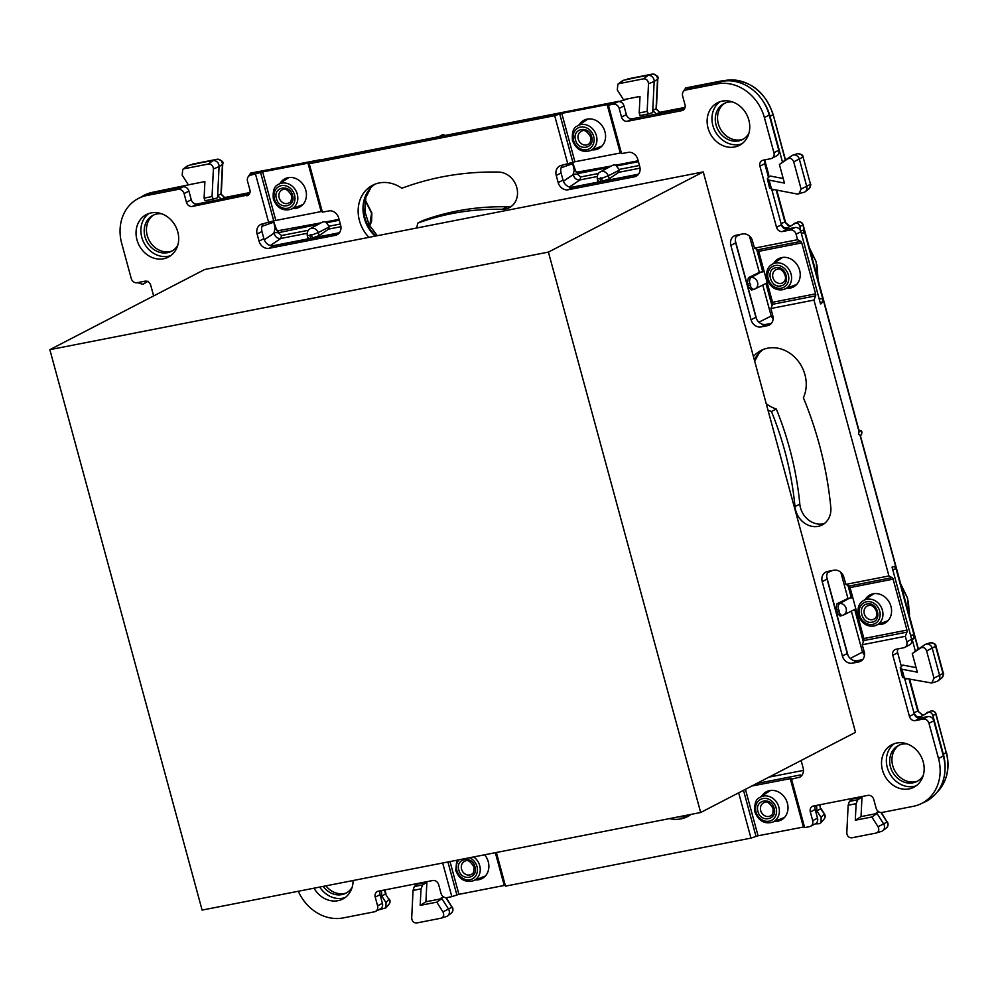 <?xml version="1.0" encoding="UTF-8"?>
<svg xmlns="http://www.w3.org/2000/svg" width="997" height="997" viewBox="0 0 997 997"><rect width="100%" height="100%" fill="white"/><g stroke="black" fill="none" stroke-linecap="round" stroke-linejoin="round"><path stroke-width="1.5" d="M864.573 653.247L862.268 644.747L905.326 636.31L906.946 632.123L863.888 640.548L862.268 644.747M863.888 640.548A2.131 1.059 78.9 0 0 863.888 638.529L850.055 587.582A2.131 1.059 78.9 0 0 849.083 586.074L892.141 577.649A2.131 1.059 -101.1 0 1 893.113 579.157L850.055 587.582M864.461 653.309A9.048 7.764 62.6 0 1 860.623 661.298A9.048 7.764 62.6 0 1 858.816 661.921L852.472 663.167A9.048 7.764 62.6 0 1 842.415 656.014L822.213 581.625A9.048 7.764 62.6 0 1 825.753 572.091A9.048 7.764 62.6 0 1 827.56 571.455L833.903 570.222A9.048 7.764 62.6 0 1 843.425 575.867L845.867 584.379L849.083 586.074M845.867 584.379L888.925 575.954L892.141 577.649M863.888 638.529L906.946 630.104L893.113 579.157M865.209 599.459A15.964 13.709 62.6 0 1 870.032 594.897A15.964 13.709 62.6 0 1 873.21 593.788A15.964 13.709 62.6 0 1 890.346 604.543A15.964 13.709 62.6 0 1 884.713 623.237A15.964 13.709 62.6 0 1 881.522 624.346A15.964 13.709 62.6 0 1 878.195 624.546M906.946 630.104A2.131 1.059 -101.1 0 1 906.946 632.123M751.788 786.035L791.306 778.445L804.654 827.585L809.539 826.638A5.321 4.574 62.6 0 0 810.598 826.264A5.321 4.574 62.6 0 0 812.68 820.656L810.337 811.994A5.321 4.574 62.6 0 1 812.418 806.374A5.321 4.574 62.6 0 1 813.477 806.012L867.864 795.369A5.321 4.574 -117.4 0 1 873.783 799.569L876.139 808.231A5.321 4.574 62.6 0 0 882.058 812.443L913.327 806.324A42.572 36.565 62.6 0 0 921.826 803.358L926.662 800.853A42.572 36.565 62.6 0 0 932.469 796.977A44.691 38.397 62.6 0 1 922.636 802.946M810.337 811.994L815.172 809.489A5.321 4.574 62.6 0 1 815.521 805.613M815.172 809.489L817.528 818.151A5.321 4.574 62.6 0 1 815.434 823.759A5.321 4.574 62.6 0 1 815.122 823.908L819.26 823.709L821.054 822.65L821.129 817.54L816.954 810.972L816.555 805.402M791.506 779.193L800.018 777.074M801.65 775.641L800.392 774.956L756.636 783.517M801.114 760.487A9.048 7.764 62.6 0 1 801.164 760.661L803.096 767.802A9.048 7.764 62.6 0 1 799.557 777.336A9.048 7.764 62.6 0 1 799.071 777.573M298.302 891.256A42.572 36.565 62.6 0 0 343.155 917.925L374.423 911.806A5.321 4.574 62.6 0 0 375.495 911.432A5.321 4.574 62.6 0 0 377.576 905.824L375.221 897.163A5.321 4.574 62.6 0 1 377.315 891.542A5.321 4.574 62.6 0 1 378.374 891.181L432.76 880.525A5.321 4.574 -117.4 0 1 438.68 884.738L441.035 893.399A5.321 4.574 62.6 0 0 446.943 897.612L451.828 896.652L442.68 863.003M375.221 897.163L380.069 894.658A5.321 4.574 62.6 0 1 380.418 890.782M380.069 894.658L382.412 903.319A5.321 4.574 62.6 0 1 380.331 908.928L375.495 911.432M138.384 198.465L143.219 195.948A42.572 36.565 62.6 0 1 151.718 192.994L182.987 186.875A5.321 4.574 62.6 0 1 188.907 191.088L191.262 199.749L186.427 202.254L184.071 193.592A5.321 4.574 62.6 0 0 178.151 189.38L146.883 195.499A42.572 36.565 62.6 0 0 138.384 198.465A42.572 36.565 62.6 0 0 121.696 243.355L131.243 278.512A5.321 4.574 62.6 0 0 137.162 282.712L144.864 281.204A5.321 4.574 62.6 0 1 150.784 285.416L153.638 295.935M186.427 202.254A5.321 4.574 -117.4 0 0 192.334 206.454L248.702 194.789M191.262 199.749A5.321 4.574 -117.4 0 0 197.182 203.949L192.334 206.454M249.524 193.705L197.182 203.949M260.578 172.469L273.739 220.86L261.139 224.25A9.048 7.764 62.6 0 0 260.653 224.475A9.048 7.764 62.6 0 0 257.114 234.021L259.046 241.149A9.048 7.764 62.6 0 0 269.103 248.303L335.279 235.354A9.048 7.764 62.6 0 0 337.086 234.731A9.048 7.764 62.6 0 0 340.625 225.185L338.693 218.056A9.048 7.764 62.6 0 0 330.032 210.766L322.392 212.124L309.045 162.985L262.635 171.908L250.671 175.185A5.321 4.574 62.6 0 0 249.611 175.559A5.321 4.574 62.6 0 0 247.518 181.167L249.873 189.829A5.321 4.574 62.6 0 1 247.792 195.437A5.321 4.574 62.6 0 1 246.72 195.811M273.739 220.86L322.193 211.364M269.103 248.303L273.938 245.798A9.048 7.764 62.6 0 1 272.081 245.91A9.048 7.764 62.6 0 1 263.881 238.644L261.949 231.516A9.048 7.764 62.6 0 1 263.395 223.664M273.938 245.798L339.179 233.036M309.244 163.72L554.681 115.677L561.772 113.359L608.182 104.423L621.53 153.563L629.169 152.217A9.048 7.764 62.6 0 1 637.831 159.495L639.762 166.636A9.048 7.764 62.6 0 1 636.223 176.17A9.048 7.764 62.6 0 1 634.416 176.805L568.24 189.754A9.048 7.764 62.6 0 1 558.183 182.601L556.239 175.472A9.048 7.764 62.6 0 1 559.791 165.926A9.048 7.764 62.6 0 1 560.277 165.701L574.92 161.751L621.33 152.815M638.317 174.475L573.076 187.249A9.048 7.764 62.6 0 1 571.219 187.361A9.048 7.764 62.6 0 1 563.018 180.096L561.087 172.967A9.048 7.764 62.6 0 1 562.532 165.116M621.53 117.085L619.174 108.424L624.01 105.919L626.365 114.58A5.321 4.574 -117.4 0 0 632.285 118.78L627.449 121.285A5.321 4.574 -117.4 0 1 621.53 117.085L626.365 114.58M684.627 108.536L632.285 118.78M770.918 308.497L772.538 304.297A2.131 1.059 78.9 0 0 772.538 302.29L758.692 251.344A2.131 1.059 78.9 0 0 757.732 249.823L754.517 248.141L752.074 239.616A9.048 7.764 62.6 0 0 742.553 233.971L736.21 235.217A9.048 7.764 62.6 0 0 734.403 235.84A9.048 7.764 62.6 0 0 730.851 245.387L751.065 319.763A9.048 7.764 62.6 0 0 761.122 326.916L767.466 325.67A9.048 7.764 62.6 0 0 769.273 325.047A9.048 7.764 62.6 0 0 773.111 317.058L770.918 308.497L813.963 300.072L815.583 295.872A2.131 1.059 78.9 0 0 815.596 293.853L801.75 242.907A2.131 1.059 78.9 0 0 800.79 241.399L797.575 239.704L796.08 234.22A5.321 4.574 62.6 0 0 790.16 230.02L782.458 231.528A5.321 4.574 62.6 0 1 776.538 227.316L759.926 166.187A5.321 4.574 -117.4 0 1 762.02 160.567A5.321 4.574 -117.4 0 1 763.079 160.205L770.781 158.697A5.321 4.574 62.6 0 0 771.852 158.324A5.321 4.574 62.6 0 0 773.934 152.715L764.387 117.559A42.572 36.565 62.6 0 0 717.055 83.898L685.774 90.017A5.321 4.574 62.6 0 0 684.715 90.391A5.321 4.574 62.6 0 0 682.633 95.999L684.976 104.66A5.321 4.574 62.6 0 1 682.895 110.268A5.321 4.574 62.6 0 1 681.836 110.642L627.449 121.285M684.715 90.391L689.55 87.886A5.321 4.574 62.6 0 1 690.609 87.512L721.89 81.393A42.572 36.565 62.6 0 1 738.266 82.215A42.572 36.565 62.6 0 1 761.135 98.479A42.572 36.565 62.6 0 1 769.223 115.054L778.769 150.211A5.321 4.574 62.6 0 1 776.688 155.819L771.852 158.324M765.123 159.794A5.321 4.574 -117.4 0 0 764.849 160.442A5.321 4.574 -117.4 0 0 764.774 163.682L759.926 166.187M782.458 231.528L787.294 229.023A5.321 4.574 62.6 0 1 781.386 224.811L771.69 189.131M768.513 177.466L764.774 163.682M787.294 229.023L795.008 227.515A5.321 4.574 62.6 0 1 800.616 230.88A5.321 4.574 62.6 0 1 800.753 231.217L820.531 303.898M730.851 245.387L735.686 242.882A9.048 7.764 62.6 0 1 735.35 240.813A9.048 7.764 62.6 0 1 737.132 235.03M735.686 242.882L755.9 317.258A9.048 7.764 62.6 0 0 756.661 319.239L747.675 286.176L751.539 290.04L754.131 289.255A5.321 2.692 -106.8 0 1 750.18 285.416L747.675 286.176M761.122 326.916L765.958 324.411A9.048 7.764 62.6 0 1 756.661 319.239M765.958 324.411L771.366 323.352M852.472 663.167L857.32 660.662A9.048 7.764 62.6 0 1 848.023 655.478A9.048 7.764 62.6 0 1 847.251 653.509L827.049 579.12A9.048 7.764 62.6 0 1 826.712 577.064A9.048 7.764 62.6 0 1 828.495 571.281M857.32 660.662L862.729 659.603M921.826 803.358A42.572 36.565 62.6 0 0 938.513 758.468L928.967 723.311A5.321 4.574 62.6 0 0 923.048 719.099L915.346 720.607A5.321 4.574 62.6 0 1 909.426 716.407L892.813 655.266A5.321 4.574 -117.4 0 1 894.895 649.658A5.321 4.574 -117.4 0 1 895.967 649.284L903.668 647.776A5.321 4.574 62.6 0 0 904.728 647.414L909.563 644.897A5.321 4.574 62.6 0 0 911.819 640.161L913.913 638.329L913.95 634.69L896.066 568.876L894.371 566.421L892.489 567.019M898.01 648.885A5.321 4.574 -117.4 0 0 897.649 652.761L892.813 655.266M915.346 720.607L920.181 718.102A5.321 4.574 62.6 0 1 914.261 713.902L904.566 678.209M901.4 666.557L897.649 652.761M920.181 718.102L927.883 716.594A5.321 4.574 62.6 0 1 933.803 720.806L943.349 755.963A42.572 36.565 62.6 0 1 944.633 773.871A42.572 36.565 62.6 0 1 932.469 796.977M353.088 880.538A23.94 20.563 62.6 0 1 342.781 899.032A23.94 20.563 62.6 0 1 314.03 888.177M345.099 897.587A23.94 20.563 62.6 0 1 319.713 887.068M766.232 403.698A33.524 28.788 62.6 0 0 776.277 408.994L771.441 411.499A33.524 28.788 62.6 0 1 767.989 410.166L753.42 356.54A33.524 28.788 62.6 0 1 760.973 350.52A33.524 28.788 62.6 0 1 796.404 358.995A33.524 28.788 62.6 0 1 803.383 397.728A339.478 291.598 62.6 0 1 830.8 507.373A20.214 17.373 62.6 0 1 822.189 524.945A20.214 17.373 62.6 0 1 794.983 506.601L799.818 504.096A20.214 17.373 62.6 0 0 824.494 523.462M754.368 360.042A33.524 28.788 62.6 0 1 763.465 349.399M771.441 411.499A299.038 256.852 62.6 0 1 794.983 506.601M776.277 408.994A299.038 256.852 62.6 0 1 799.818 504.096M691.071 814.375A33.524 28.788 62.6 0 1 687.618 816.543A33.524 28.788 62.6 0 1 669.473 818.612M689.961 815.16A33.524 28.788 62.6 0 1 678.783 816.78M748.834 120.064A23.94 20.563 62.6 0 1 739.45 145.325A23.94 20.563 62.6 0 1 708.044 128.052A23.94 20.563 62.6 0 1 717.429 102.791A23.94 20.563 62.6 0 1 748.834 120.064M741.768 143.88A23.94 20.563 62.6 0 1 712.88 125.547A23.94 20.563 62.6 0 1 719.946 101.731M417.618 223.191A33.524 28.788 62.6 0 1 416.659 228.014L368.94 237.348A33.524 28.788 62.6 0 1 372.591 185.268A33.524 28.788 62.6 0 1 401.841 188.259A338.407 290.675 62.6 0 1 498.687 172.082A19.155 16.451 62.6 0 1 516.645 187A19.155 16.451 62.6 0 1 509.28 207.7A19.155 16.451 62.6 0 1 502.239 209.308L507.087 206.803A300.097 257.774 62.6 0 0 422.454 220.686L417.618 223.191A300.097 257.774 62.6 0 1 502.239 209.308M375.109 236.139A33.524 28.788 62.6 0 1 375.084 184.158M511.573 206.217A19.155 16.451 62.6 0 1 507.087 206.803M151.133 212.909A23.94 20.563 62.6 0 1 176.843 229.061A23.94 20.563 62.6 0 1 168.368 257.101A23.94 20.563 62.6 0 1 163.595 258.759A23.94 20.563 62.6 0 1 137.885 242.62A23.94 20.563 62.6 0 1 146.347 214.579A23.94 20.563 62.6 0 1 151.133 212.909M170.686 255.656A23.94 20.563 62.6 0 1 168.431 256.254A23.94 20.563 62.6 0 1 143.344 241.573A23.94 20.563 62.6 0 1 148.865 213.508M896.615 743.052A23.94 20.563 62.6 0 1 922.325 759.203A23.94 20.563 62.6 0 1 913.85 787.244A23.94 20.563 62.6 0 1 909.077 788.914A23.94 20.563 62.6 0 1 883.367 772.762A23.94 20.563 62.6 0 1 891.841 744.722A23.94 20.563 62.6 0 1 896.615 743.052M916.181 785.81A23.94 20.563 62.6 0 1 913.913 786.396A23.94 20.563 62.6 0 1 888.826 771.715A23.94 20.563 62.6 0 1 894.346 743.65M884.501 622.066A15.964 13.709 -117.4 0 0 886.358 621.841A15.964 13.709 -117.4 0 0 886.981 621.704M872.587 593.925A15.964 13.709 -117.4 0 0 870.867 595.745M738.665 792.827L750.965 838.103L758.056 835.773L804.454 826.837M496.381 852.485L505.516 886.146L750.965 838.103M450.008 861.558L458.919 894.334L451.828 896.652M255.544 174.226L268.692 222.63M554.681 115.677L567.829 164.081M754.517 248.141L797.575 239.704M761.633 796.254A15.964 13.709 62.6 0 1 766.456 791.693A15.964 13.709 62.6 0 1 787.393 803.208A15.964 13.709 62.6 0 1 781.137 820.045A15.964 13.709 62.6 0 1 774.619 821.354M505.317 885.386L504.233 885.461L495.335 852.697M458.919 894.334L504.233 885.461M484.629 854.79A15.964 13.709 62.6 0 1 488.256 861.757A15.964 13.709 62.6 0 1 482 878.594A15.964 13.709 62.6 0 1 475.482 879.902M280.057 183.336A15.964 13.709 62.6 0 1 284.88 178.775A15.964 13.709 62.6 0 1 305.817 190.29A15.964 13.709 62.6 0 1 299.561 207.127A15.964 13.709 62.6 0 1 293.056 208.423M579.195 124.787A15.964 13.709 62.6 0 1 584.018 120.213A15.964 13.709 62.6 0 1 604.955 131.729A15.964 13.709 62.6 0 1 598.698 148.565A15.964 13.709 62.6 0 1 592.181 149.874M773.846 263.208A15.964 13.709 62.6 0 1 778.669 258.647A15.964 13.709 62.6 0 1 781.86 257.538A15.964 13.709 62.6 0 1 798.996 268.305A15.964 13.709 62.6 0 1 793.35 286.999A15.964 13.709 62.6 0 1 790.16 288.108A15.964 13.709 62.6 0 1 786.845 288.295M767.291 792.54A15.964 13.709 62.6 0 1 769.023 790.721M783.405 818.512A15.964 13.709 62.6 0 1 780.925 818.861M481.788 877.422A15.964 13.709 -117.4 0 0 484.268 877.061M301.829 205.581A15.964 13.709 62.6 0 1 299.349 205.943M285.715 179.622A15.964 13.709 62.6 0 1 287.448 177.802M586.585 119.254A15.964 13.709 -117.4 0 0 584.853 121.073M598.487 147.394A15.964 13.709 -117.4 0 0 600.967 147.033M795.618 285.466A15.964 13.709 62.6 0 1 795.008 285.603A15.964 13.709 62.6 0 1 793.138 285.815M779.517 259.494A15.964 13.709 62.6 0 1 781.237 257.675M905.326 636.31L906.809 641.794A5.321 4.574 62.6 0 1 904.728 647.414M888.925 575.954L813.963 300.072M608.382 105.171L613.255 104.211A5.321 4.574 62.6 0 1 619.174 108.424M368.94 237.348L204.697 269.502L49.85 349.673L202.104 910.087L700.667 812.505L548.412 252.091L49.85 349.673M753.42 356.54L703.259 171.908L416.659 228.014M700.667 812.505L855.513 732.321L767.989 410.166M250.671 175.185L255.506 172.68L618.564 101.644A5.321 4.574 62.6 0 1 618.875 101.632A5.321 4.574 62.6 0 1 624.01 105.919M249.611 175.559L254.447 173.054A5.321 4.574 62.6 0 1 254.771 172.905A5.321 4.574 62.6 0 1 255.058 172.793L255.506 172.68M906.809 641.794L911.657 639.289L892.041 567.106M911.657 639.289L911.769 639.8A5.321 4.574 62.6 0 1 911.819 640.161M800.392 774.956L800.603 775.716M764.213 271.658L759.328 272.393L748.435 277.689L747.102 284.07L735.35 240.813M767.216 282.699L765.945 283.484L771.99 305.718M618.788 101.308L319.725 160.106M628.334 98.715L618.875 101.632M319.651 159.856L250.621 173.104L247.991 177.08M572.266 162.523L572.727 164.655L572.727 162.361M571.219 187.361L600.63 181.604C598.026 182.052 597.29 181.815 598.412 180.893M638.554 174.176L602.5 181.242L609.329 178.762L618.639 172.331L619.137 169.44L639.451 165.465M619.249 83.586L643.464 78.85C646.505 78.813 648.187 80.458 648.511 83.798L647.165 111.39L639.202 112.948L640.012 96.435L623.461 99.663L617.268 89.917L617.903 84.197L623.848 80.196A5.321 4.574 -117.4 0 0 623.399 80.308A5.321 4.574 -117.4 0 0 622.215 80.919L617.903 84.197M639.202 112.948L640.074 115.565L648.461 113.932L647.165 111.39M648.511 83.798L654.182 81.455L652.649 112.649L648.561 113.907M683.107 91.923L685.724 87.935L720.395 81.143A44.691 38.397 62.6 0 1 722.476 80.807A44.691 38.397 62.6 0 1 738.266 82.215M761.135 98.479A44.691 38.397 62.6 0 1 770.095 116.487L782.471 162.075L791.967 155.607A5.321 4.574 -117.4 0 1 793.001 155.108A5.321 4.574 -117.4 0 1 799.357 159.208L806.747 186.427A5.321 4.574 -117.4 0 1 805.24 191.686A5.321 4.574 -117.4 0 1 804.043 192.296L797.176 194.016L771.528 189.094L769.098 180.145L784.452 183.099L779.405 164.493L787.63 158.897C790.347 157.713 792.378 158.71 793.724 161.863L802.735 157.239A4.549 3.901 -117.4 0 0 797.301 153.75L793.001 155.108M783.281 161.526L779.405 164.493M769.098 180.145L767.341 178.625L770.033 175.995L783.218 178.525M769.672 188.358L767.341 178.625M789.936 226.244L784.876 221.97L781.062 223.652C782.707 227.478 785.162 228.687 788.453 227.254L787.817 227.59M788.453 227.254L797.612 222.069A4.262 4 -109.7 0 1 802.959 225.197L803.158 224.936A4.262 4.262 0 0 0 797.612 222.069M793.986 223.478C796.615 222.294 798.597 223.228 799.918 226.294L800.616 230.88M931.771 683.02L904.404 678.184L901.973 669.236L917.34 672.19L912.28 653.583L920.518 647.988C923.222 646.804 925.253 647.788 926.612 650.954L934.002 678.172L931.771 683.02L936.931 681.387A5.321 4.574 -117.4 0 0 938.115 680.764A5.321 4.574 -117.4 0 0 939.635 675.517L932.232 648.287A5.321 4.574 -117.4 0 0 925.877 644.199A5.321 4.574 -117.4 0 0 924.855 644.698L915.358 651.153L912.342 640.062M918.175 649.246L859.987 435.078C858.591 434.792 858.305 433.745 859.127 431.938L802.959 225.197L799.918 226.294M820.98 303.811L822.55 302.079L822.6 298.452L804.716 232.625L803.021 230.182L801.139 230.768M840.82 572.303L847.924 598.449L837.031 603.746L835.698 610.127L826.712 577.064M848.023 655.478L836.271 612.233L840.122 616.096L842.727 615.311A5.321 2.692 73.2 0 0 842.939 615.224A6.156 5.284 62.6 0 0 843.649 614.95L854.716 609.454L863.34 641.956M916.156 650.605L912.28 653.583M901.973 669.236L900.216 667.716L902.908 665.086L916.093 667.616M902.559 677.449L900.216 667.716M922.811 715.323L917.763 711.06L913.95 712.743C915.582 716.569 918.05 717.765 921.328 716.332L920.705 716.681M921.328 716.332L930.5 711.148A4.262 4 70.3 0 1 935.847 714.288L936.033 714.014A4.262 4.262 0 0 0 930.5 711.148M926.874 712.556C929.503 711.372 931.472 712.319 932.806 715.372L935.847 714.288L946.203 752.436L943.386 754.343L932.806 715.372M943.386 754.343A44.691 38.397 62.6 0 1 944.633 773.871M861.034 816.605L855.301 820.219L871.852 816.992L878.045 826.737C879.479 829.865 878.818 831.972 876.064 833.056L851.849 837.804C848.808 837.841 847.126 836.196 846.802 832.844L848.148 805.252L849.407 801.376L852.335 798.996L861.981 797.102L861.034 816.605L876.999 813.477L876.4 812.53L879.13 811.994M871.852 816.992L876.999 813.477L883.554 823.771A5.321 4.574 -117.4 0 1 882.781 830.713A5.321 4.574 -117.4 0 1 881.585 831.336A5.321 4.574 -117.4 0 1 881.149 831.448M848.148 805.252L856.111 803.694L855.301 820.219M861.981 797.102L857.831 799.731L856.111 803.694M820.008 804.729L820.543 808.779L819.671 804.803M821.054 822.662L824.145 819.023A4.262 3.689 -139.6 0 0 823.971 814.188L821.129 817.54M425.918 901.774L420.198 905.388L436.748 902.148L442.942 911.906C444.375 915.034 443.715 917.14 440.961 918.225L416.734 922.973C413.705 923.01 412.023 921.365 411.699 918.013L413.045 890.421L414.303 886.545L417.232 884.152L426.878 882.27L425.918 901.774L441.895 898.646L441.285 897.686L444.026 897.163M803.445 770.382L768.999 777.124M436.748 902.148L441.895 898.646L448.438 908.94A5.321 4.574 -117.4 0 1 447.678 915.882A5.321 4.574 -117.4 0 1 446.482 916.505A5.321 4.574 -117.4 0 1 446.045 916.617M413.045 890.421L421.008 888.863L420.198 905.388M426.878 882.27L422.716 884.9L421.008 888.863M378.162 910.049L385.939 907.818L386.013 902.709L381.839 896.141L381.452 890.57M384.555 889.96L385.428 893.948L388.867 899.344A4.262 3.689 40.4 0 1 389.029 904.192L389.029 904.192A4.262 4.262 0 0 0 389.378 899.157M147.195 281.403L142.87 284.344L137.586 282.637M140.951 197.132A44.691 38.397 62.6 0 1 152.94 192.222L193.231 183.884M184.133 168.755L208.361 164.019C211.389 163.982 213.071 165.627 213.408 168.967L212.049 196.559L204.098 198.116L204.908 181.591L188.358 184.831L182.152 175.086L182.787 169.365L188.732 165.365A5.321 4.574 -117.4 0 0 188.296 165.477A5.321 4.574 -117.4 0 0 187.1 166.088L182.787 169.365M204.098 198.116L205.033 200.721L213.445 199.064L212.049 196.559M213.408 168.967L219.078 166.624L217.545 197.817L213.445 199.064M273.128 221.085L273.352 222.331L261.974 226.331M272.081 245.91L310.565 238.383C307.948 238.819 307.213 238.595 308.347 237.672M310.565 238.383L310.005 235.454A0.835 0.723 -117.4 0 1 311.425 235.167L312.435 238.021L319.252 235.541L328.561 229.111L329.06 226.219L340.313 224.013M312.435 238.021L339.416 232.737M743.077 139.231A20.351 17.485 62.6 0 1 731.997 139.057A20.351 17.485 62.6 0 1 718.002 122.407A20.351 17.485 62.6 0 1 724.495 103.339M748.884 133.386A20.214 17.373 62.6 0 1 741.893 139.842A20.214 17.373 62.6 0 1 729.642 140.153A20.214 17.373 62.6 0 1 715.597 122.88A20.214 17.373 62.6 0 1 723.311 103.962A20.214 17.373 62.6 0 1 732.608 101.981M917.489 781.162A20.351 17.485 62.6 0 1 898.721 776.027A20.351 17.485 62.6 0 1 892.315 755.876A20.351 17.485 62.6 0 1 898.908 745.27M923.284 775.317A20.214 17.373 62.6 0 1 916.293 781.76A20.214 17.373 62.6 0 1 896.964 777.697A20.214 17.373 62.6 0 1 890.047 757.159A20.214 17.373 62.6 0 1 897.724 745.893A20.214 17.373 62.6 0 1 907.021 743.899M172.007 251.02A20.351 17.485 62.6 0 1 153.226 245.885A20.351 17.485 62.6 0 1 146.821 225.733A20.351 17.485 62.6 0 1 153.413 215.128M177.802 245.175A20.214 17.373 62.6 0 1 170.811 251.618A20.214 17.373 62.6 0 1 151.469 247.555A20.214 17.373 62.6 0 1 144.565 227.004A20.214 17.373 62.6 0 1 152.229 215.751A20.214 17.373 62.6 0 1 161.539 213.757M346.408 892.938A20.351 17.485 62.6 0 1 335.316 892.751A20.351 17.485 62.6 0 1 325.907 885.859M352.215 887.093A20.214 17.373 62.6 0 1 345.211 893.549A20.214 17.373 62.6 0 1 332.961 893.86A20.214 17.373 62.6 0 1 323.14 886.395M572.403 162.474L574.197 170.088L578.21 172.855M600.63 181.604L600.069 178.675A0.835 0.723 62.6 0 1 601.49 178.388L608.282 175.821A6.156 5.284 62.6 0 0 600.306 171.933L612.071 165.577A6.381 5.484 62.6 0 1 615.722 165.178L619.137 169.44M685.051 107.427L659.665 112.387L655.914 108.835L652.761 110.468L656.437 114.057L659.79 112.337L656.076 108.76L657.522 79.237L654.182 81.455A5.321 4.574 -117.4 0 0 648.062 75.448L628.085 78.85A4.549 3.901 -117.4 0 0 627.711 78.937A4.549 3.901 -117.4 0 0 627.337 79.087M793.724 161.863L801.127 189.094L798.884 193.929M769.908 188.097L771.528 189.094M847.924 598.449L852.809 597.714M855.8 608.756L854.716 609.454M902.796 677.175L904.404 678.184M909.077 679.082L917.763 711.06L922.96 715.223M881.585 831.336L876.064 833.056M446.482 916.505L440.961 918.225M249.935 192.583L224.549 197.556L220.798 194.004L217.645 195.636L221.322 199.226L224.624 197.518L220.973 193.929L222.418 164.405L219.078 166.624A5.321 4.574 -117.4 0 0 212.959 160.617L192.982 164.019A4.549 3.901 -117.4 0 0 192.608 164.106A4.549 3.901 -117.4 0 0 192.234 164.256M273.265 221.035L273.352 222.331M273.589 220.91L275.06 228.649L278.612 231.167L278.288 232.176L273.976 232.625L275.06 228.649L276.219 228.762L273.938 222.244M311.425 235.167L318.217 232.6A6.156 5.284 -117.4 0 0 310.229 228.712L321.994 222.356A6.381 5.484 -117.4 0 1 325.658 221.957L329.06 226.219M790.073 226.145L787.954 225.347L784.876 221.97L776.189 189.991M817.914 278.786L816.032 261.426L810.075 250.409M900.665 583.806L907.382 597.677L901.438 586.66M907.382 597.677L909.264 615.037M908.367 601.278L909.414 616.034M816.032 261.426L809.302 247.568M809.29 247.493L818.063 279.796L817.017 265.04M365.164 200.397L371.557 213.121L369.7 225.883M767.69 174.438L768.6 174.263M767.815 174.886L768.724 174.712L764.849 160.442M416.734 884.563L416.185 883.778M851.837 799.395L851.301 798.609M904.977 678.296L905.027 679.904L906.622 678.608M772.102 189.206L772.152 190.826L773.747 189.517M655.914 108.835L659.827 112.362M643.464 78.85L648.062 75.448L652.3 74.102A4.549 3.901 -117.4 0 1 657.522 79.237A4.262 1.221 2.8 0 0 657.833 78.8L656.338 109.396M224.624 197.518L249.948 192.558M220.798 194.004L224.686 197.506M762.78 285.067L771.142 315.862L773.111 319.09M864.474 655.341L862.492 652.1L850.254 658.444M307.126 233.31L280.83 238.457C277.428 238.694 275.172 236.937 274.05 233.186L264.267 239.803M308.385 230.27L281.515 235.529L278.362 232.725L273.976 232.625M276.219 228.762L277.278 230.93M276.992 230.407A3.19 1.919 -35.6 0 0 277.154 230.843A3.19 1.919 -35.6 0 0 277.191 230.893L321.109 222.842M573.076 163.695L575.356 170.213L574.197 170.088L573.188 174.625C574.309 178.376 576.565 180.133 579.967 179.909L569.437 187.025M563.405 181.242L573.188 174.625L577.5 174.176L580.653 176.968L598.449 173.49M573.113 174.076L577.5 174.176M575.356 170.213L576.116 171.845A3.19 1.919 -35.6 0 0 576.291 172.282L611.173 166.063M577.749 172.618L577.425 173.628L608.394 167.558M703.259 171.908L548.412 252.091M812.68 820.656L817.528 818.151M377.576 905.824L382.412 903.319M146.883 195.499L151.718 192.994M178.151 189.38L182.987 186.875M184.071 193.592L188.907 191.088M257.114 234.021L261.949 231.516M259.046 241.149L263.881 238.644M335.279 235.354L338.644 233.61M556.239 175.472L561.087 172.967M558.183 182.601L563.018 180.096M568.24 189.754L573.076 187.249M634.416 176.805L637.768 175.061M681.836 110.642L683.805 109.62M685.774 90.017L690.609 87.512M717.055 83.898L721.89 81.393M764.387 117.559L769.223 115.054M773.934 152.715L778.769 150.211M776.538 227.316L781.386 224.811M790.16 230.02L795.008 227.515M751.065 319.763L755.9 317.258M767.466 325.67L770.831 323.938M822.213 581.625L827.049 579.12M842.415 656.014L847.251 653.509M858.816 661.921L862.181 660.176M909.426 716.407L914.261 713.902M923.048 719.099L927.883 716.594M928.967 723.311L933.803 720.806M938.513 758.468L943.349 755.963M743.5 790.322L756 836.333M447.915 861.969L456.863 894.882M559.716 113.92L572.864 162.312M757.732 249.823L800.79 241.399M772.538 304.297L815.583 295.872M790.222 778.507L803.37 826.899M745.432 789.325L758.056 835.773M321.109 211.439L307.961 163.034M262.635 171.908L275.783 220.312M561.772 113.359L574.92 161.751M607.098 104.486L620.246 152.89M758.692 251.344L801.75 242.907M772.538 302.29L815.596 293.853M613.255 104.211L618.103 101.706M796.08 234.22L800.915 231.715M766.12 283.397L755.065 288.893A6.156 5.284 -117.4 0 1 754.355 289.167A5.321 2.692 -106.8 0 1 754.131 289.255L755.065 288.893A6.156 5.284 -117.4 0 0 757.408 281.939A6.156 5.284 -117.4 0 0 751.165 277.428L761.932 271.62M750.18 285.416A0.835 0.723 -117.4 0 0 749.744 283.821A5.321 2.58 -95.4 0 1 751.165 277.428L748.435 277.689M772.75 315.251L758.891 322.193M749.744 283.821L747.102 284.07M561.112 167.77L572.477 163.782M597.203 176.531L579.967 179.909L580.653 176.968M597.864 181.554L597.265 178.413A5.321 0.897 -10.8 0 0 600.069 178.675M609.329 178.762L608.282 175.821L619.274 170.175M602.5 181.242L601.49 178.388M640.049 168.144L618.639 172.331M648.374 113.932L640.136 115.552M722.476 80.807L727.025 80.209A43.058 36.989 62.6 0 1 772.912 114.58L770.095 116.487M785.287 160.156L773.111 114.343C764.774 90.839 749.42 79.461 727.025 80.209M749.457 236.052L759.328 272.393M740.97 234.283L736.247 236.376M822.55 302.079L820.157 302.552M832.333 570.533L827.61 572.627M835.698 610.127L838.327 609.877A0.835 0.723 62.6 0 1 838.764 611.473A5.321 2.692 73.2 0 0 842.727 615.311L843.649 614.95A6.156 5.284 62.6 0 0 846.004 607.996A6.156 5.284 62.6 0 0 839.748 603.484A5.321 2.58 84.6 0 0 838.327 609.877M837.031 603.746L839.748 603.484L850.528 597.677M836.271 612.233L838.764 611.473M851.363 611.124L862.492 652.1L864.1 651.502M911.52 638.79L913.913 638.329M936.046 714.039L946.203 752.436A43.058 36.989 62.6 0 1 938.152 791.12L936.744 792.64M880.962 812.505L887.031 822.064L878.045 826.737M849.407 801.376L857.831 799.731M816.954 810.972L820.543 808.779L824.494 813.988L821.054 808.579M445.858 897.674L451.928 907.233L442.942 911.906M414.303 886.545L422.716 884.9M381.839 896.141L385.428 893.948L388.867 899.344L386.013 902.709M143.007 284.245L148.017 281.204M213.271 199.101L205.033 200.721M281.515 235.529L280.83 238.457L270.299 245.574M310.005 235.454A5.321 0.897 169.2 0 1 307.201 235.192L307.799 238.333M329.197 226.955L318.217 232.6L319.252 235.541M340.912 226.693L328.561 229.111M375.881 235.99A34.122 29.299 62.6 0 1 368.541 190.477M754.455 360.353A34.122 29.299 62.6 0 1 756.935 355.717M439.989 136.028L442.219 134.882A2.655 2.281 62.6 0 1 444.562 135.143M787.63 158.897L791.967 155.607M797.301 153.75C801.227 153.999 803.133 155.058 803.059 156.915L810.461 184.146C811.234 184.059 810.698 185.666 808.841 188.956A4.549 3.901 -117.4 0 0 810.125 184.47L801.127 189.094M892.701 569.536L896.066 568.876M910.585 635.351L913.95 634.69M860.336 435.415L861.109 435.016A2.131 1.047 44.3 0 0 861.246 434.916A2.131 1.047 44.3 0 0 861.383 434.667M859.14 431.003L859.913 430.604A2.655 2.281 62.6 0 1 861.109 435.016L860.423 435.714M804.716 232.625L801.351 233.286M822.6 298.452L819.222 299.112M934.002 678.172L943.336 673.237C944.122 673.149 943.573 674.745 941.716 678.035A4.549 3.901 -117.4 0 0 943.012 673.548L935.61 646.33L926.612 650.954M930.189 642.828C934.102 643.09 936.021 644.149 935.946 646.006L935.61 646.33A4.549 3.901 -117.4 0 0 930.189 642.828L925.877 644.199M920.518 647.988L924.855 644.698M881.46 812.505L887.031 822.064A4.549 3.901 -117.4 0 1 886.383 827.984L882.781 830.713M446.357 897.674L451.928 907.233A4.549 3.901 -117.4 0 1 451.267 913.152L447.678 915.882M193.219 163.969A4.262 2.119 -101.1 0 0 193.094 163.982A4.262 2.119 -101.1 0 0 192.982 164.019L217.196 159.271A4.262 2.119 -101.1 0 1 217.309 159.246C221.945 160.367 223.752 161.95 222.73 163.969A4.262 1.221 2.8 0 1 222.418 164.405A4.549 3.901 -117.4 0 0 217.196 159.271L212.959 160.617L208.361 164.019M657.833 78.8C658.855 76.781 657.048 75.199 652.424 74.077A4.262 2.119 -101.1 0 0 652.3 74.102L628.085 78.85A4.262 2.119 -101.1 0 1 628.197 78.813A4.262 2.119 -101.1 0 1 628.322 78.8M623.399 80.308L652.424 74.077A4.262 2.119 -101.1 0 1 652.649 74.052M858.928 430.23L859.913 430.604A2.131 0.785 -68.9 0 1 860.249 430.554A2.131 0.785 -68.9 0 1 860.498 430.928M188.296 165.477L217.309 159.246A4.262 2.119 -101.1 0 1 217.533 159.221M755.988 811.845A11.814 10.144 -117.4 0 0 769.123 821.192A11.814 10.144 -117.4 0 0 776.115 807.906A11.814 10.144 -117.4 0 0 762.979 798.56A11.814 10.144 -117.4 0 0 755.988 811.845M772.413 822.213A13.946 11.976 -117.4 0 0 778.844 807.072A13.946 11.976 -117.4 0 0 759.652 797.55C755.826 799.096 754.243 803.869 754.903 811.907C758.48 820.818 764.313 824.257 772.413 822.213L784.477 817.465M757.982 811.458C760.661 823.248 777.797 819.895 774.121 808.293C771.441 796.503 754.305 799.856 757.982 811.458M764.101 802.647A7.34 6.306 -117.4 0 0 760.711 810.623A7.34 6.306 -117.4 0 0 770.818 815.646C772.575 815.172 773.311 812.742 773.024 808.355C769.534 802.66 766.556 800.765 764.101 802.647M589.987 150.746C581.874 152.79 576.042 149.351 572.465 140.427C571.804 132.402 573.387 127.616 577.213 126.083A13.946 11.976 62.6 0 1 596.405 135.604A13.946 11.976 62.6 0 1 589.987 150.746L602.038 145.986M573.549 140.378A11.814 10.144 62.6 0 1 580.541 127.093A11.814 10.144 62.6 0 1 593.676 136.427A11.814 10.144 62.6 0 1 586.685 149.712A11.814 10.144 62.6 0 1 573.549 140.378M591.682 136.826C595.359 148.428 578.223 151.781 575.543 139.979C571.867 128.389 589.003 125.036 591.682 136.826M578.272 139.156A7.34 6.306 62.6 0 1 581.662 131.18C584.117 129.286 587.096 131.193 590.598 136.876C590.872 141.275 590.137 143.705 588.392 144.166A7.34 6.306 62.6 0 1 578.272 139.156M473.725 856.922A13.946 11.976 62.6 0 1 479.707 865.633A13.946 11.976 62.6 0 1 473.276 880.775L485.34 876.014M469.525 857.744A11.814 10.144 62.6 0 1 476.977 866.455A11.814 10.144 62.6 0 1 469.986 879.74A11.814 10.144 62.6 0 1 456.85 870.393A11.814 10.144 62.6 0 1 459.056 859.788M458.844 870.007C455.168 858.405 472.304 855.052 474.983 866.854C478.66 878.444 461.524 881.797 458.844 870.007M471.681 874.195A7.34 6.306 62.6 0 1 461.574 869.185A7.34 6.306 62.6 0 1 464.963 861.209C467.419 859.314 470.397 861.209 473.899 866.904C474.173 871.303 473.438 873.733 471.681 874.195M294.539 194.988A11.814 10.144 -117.4 0 0 281.403 185.641A11.814 10.144 -117.4 0 0 274.412 198.926A11.814 10.144 -117.4 0 0 287.547 208.273A11.814 10.144 -117.4 0 0 294.539 194.988M297.268 194.153A13.946 11.976 -117.4 0 0 278.076 184.632C274.25 186.165 272.667 190.95 273.328 198.976C276.904 207.899 282.737 211.339 290.85 209.295A13.946 11.976 -117.4 0 0 297.268 194.153M292.545 195.375C289.865 183.585 272.742 186.938 276.418 198.54C279.085 210.33 296.221 206.977 292.545 195.375M279.135 197.705A7.34 6.306 -117.4 0 0 289.255 202.727C290.999 202.254 291.735 199.824 291.46 195.437C287.959 189.742 284.98 187.835 282.525 189.729A7.34 6.306 -117.4 0 0 279.135 197.705M781.336 288.145A11.814 10.144 -117.4 0 0 788.328 274.86A11.814 10.144 -117.4 0 0 775.192 265.514A11.814 10.144 -117.4 0 0 768.201 278.799A11.814 10.144 -117.4 0 0 781.336 288.145M782.807 289.703A13.946 11.976 -117.4 0 0 784.639 289.167A13.946 11.976 -117.4 0 0 790.733 272.979A13.946 11.976 -117.4 0 0 775.554 263.009A13.946 11.976 -117.4 0 0 771.865 264.504C761.471 270.299 767.466 292.071 782.72 289.728L796.703 284.419M780.738 285.89C791.294 284.419 786.06 265.165 775.803 267.757C765.247 269.24 770.482 288.494 780.738 285.89M781.1 283.385A7.34 6.306 -117.4 0 0 783.044 282.6C789.362 278.599 782.047 266.822 777.186 269.352L776.314 269.601A7.34 6.306 -117.4 0 0 773.099 278.126A7.34 6.306 -117.4 0 0 781.1 283.385M777.099 269.364A7.34 6.306 -117.4 0 0 776.314 269.601M888.053 620.657L874.07 625.979C858.816 628.322 852.834 606.55 863.228 600.755A13.946 11.976 62.6 0 1 866.916 599.259A13.946 11.976 62.6 0 1 882.096 609.229A13.946 11.976 62.6 0 1 875.989 625.418A13.946 11.976 62.6 0 1 874.17 625.954M866.555 601.764A11.814 10.144 62.6 0 1 879.69 611.111A11.814 10.144 62.6 0 1 872.699 624.384A11.814 10.144 62.6 0 1 859.564 615.049A11.814 10.144 62.6 0 1 866.555 601.764M872.088 622.14C861.832 624.745 856.61 605.491 867.166 604.008C877.41 601.415 882.644 620.67 872.088 622.14M867.677 605.852L868.537 605.603C873.397 603.06 880.725 614.85 874.394 618.838A7.34 6.306 62.6 0 1 872.45 619.635A7.34 6.306 62.6 0 1 864.461 614.376A7.34 6.306 62.6 0 1 867.677 605.852A7.34 6.306 62.6 0 1 868.462 605.603M756.648 249.25L762.705 271.533M847.998 585.501L851.288 597.589M278.362 232.725L318.317 224.337M339.279 220.237L326.518 222.742M638.416 161.688L616.595 165.963M810.598 826.264L815.434 823.759M600.306 171.933C598.225 172.78 597.203 174.949 597.265 178.413M385.951 907.818L389.029 904.192M142.87 284.344L147.506 281.528M310.229 228.712C308.148 229.559 307.138 231.728 307.201 235.192M785.511 160.006L773.111 114.343M808.841 188.956L805.24 191.686M941.716 678.035L938.115 680.764M946.402 752.187C950.129 767.441 947.374 780.414 938.152 791.12M824.133 819.023A4.262 4.262 0 0 0 824.494 813.988M384.904 889.897L385.939 893.748M442.219 134.882L445.372 135.517M858.878 430.031L860.249 430.554C861.994 430.704 862.33 432.162 861.246 434.916L860.436 435.751M887.442 821.914C888.539 824.394 888.177 826.413 886.383 827.984M452.339 907.083C453.423 909.551 453.074 911.582 451.267 913.152M803.059 156.915L810.461 184.146M935.946 646.006L943.336 673.237M456.751 860.249L455.766 870.456C459.343 879.379 465.175 882.806 473.276 880.775M759.652 797.55L770.494 790.447M278.076 184.632L288.918 177.528M290.85 209.295L302.901 204.547M577.213 126.083L588.056 118.979M771.865 264.504L782.707 257.4M863.228 600.755L874.07 593.651M859.202 431.215L803.158 224.961M918.399 649.084L860.311 435.328M900.64 583.731L907.569 598.188L909.551 614.339M759.191 352.988L754.692 361.238M377.315 235.703L369.089 224.749L364.939 211.725L365.837 197.481L370.809 187.748M369.737 225.97L371.582 221.371L371.869 213.009L365.238 199.986M909.638 679.181L918.187 710.674M785.312 221.583L776.75 190.103M659.79 112.337L685.051 107.389M222.73 163.969L221.234 194.515M325.633 221.957L339.042 219.328M615.697 165.178L638.167 160.779"/></g></svg>
